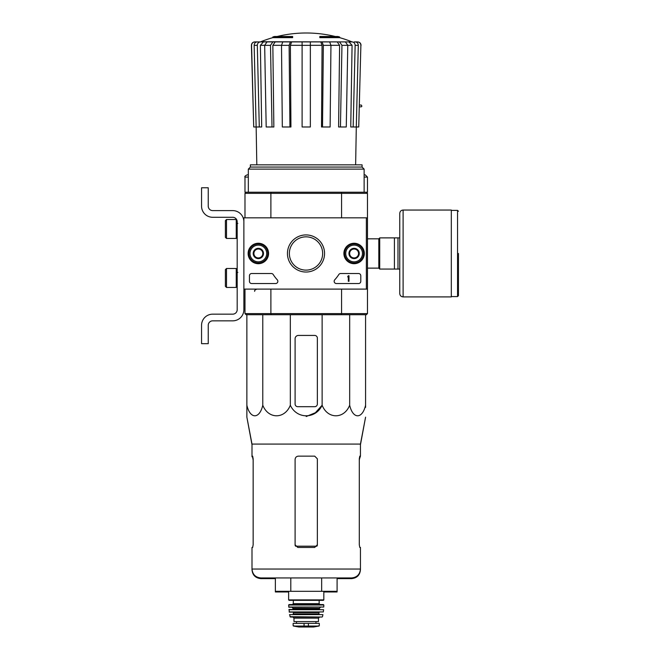 <?xml version="1.0" encoding="UTF-8"?>
<svg xmlns="http://www.w3.org/2000/svg" width="660" height="660" viewBox="0 0 660 660"><rect width="100%" height="100%" fill="white"/><g stroke="black" fill="none" stroke-linecap="round" stroke-linejoin="round"><path stroke-width="0.99" d="M366.358 217.841L366.358 289.105L243.87 289.105L243.87 217.841L367.471 217.841L367.471 289.105L366.358 289.105M248.127 253.473A10.213 10.213 0 0 1 263.455 244.629A10.213 10.213 0 0 1 263.455 262.325A10.213 10.213 0 0 1 248.127 253.473M343.893 253.473A10.213 10.213 0 0 1 359.213 244.629A10.213 10.213 0 0 1 359.213 262.325A10.213 10.213 0 0 1 343.893 253.473M287.447 253.473A18.554 18.554 0 0 1 315.282 237.41A18.554 18.554 0 0 1 315.282 269.544A18.554 18.554 0 0 1 287.447 253.473M358.561 273.521A2.228 2.228 0 0 1 360.789 275.748L360.789 281.308A2.228 2.228 0 0 1 358.561 283.536L336.377 283.536A2.228 2.228 0 0 1 334.736 279.807A38.973 38.973 0 0 0 338.795 274.543A2.228 2.228 0 0 1 340.667 273.521L358.561 273.521M271.342 273.521A2.228 2.228 0 0 1 273.215 274.543A38.973 38.973 0 0 0 277.274 279.807A2.228 2.228 0 0 1 275.632 283.536L251.666 283.536A2.228 2.228 0 0 1 249.439 281.308L249.439 275.748A2.228 2.228 0 0 1 251.666 273.521L271.342 273.521M248.325 253.473A10.024 10.024 0 0 1 263.356 244.794A10.024 10.024 0 0 1 263.356 262.152A10.024 10.024 0 0 1 248.325 253.473M344.083 253.473A10.024 10.024 0 0 1 359.114 244.794A10.024 10.024 0 0 1 359.114 262.152A10.024 10.024 0 0 1 344.083 253.473M289.361 253.473A16.648 16.648 0 0 1 314.325 239.06A16.648 16.648 0 0 1 314.325 267.894A16.648 16.648 0 0 1 289.361 253.473M348.315 275.748L348.983 275.748L348.983 281.308L348.315 281.308L348.315 276.837L347.647 276.862L348.315 275.748M349.651 250.907L354.106 248.333L358.561 250.907L358.561 256.047L354.106 258.621L349.651 256.047L349.651 250.907A5.14 5.14 0 0 1 358.561 250.907A5.14 5.14 0 0 1 354.106 258.621A5.14 5.14 0 0 1 349.651 250.907L349.651 256.047L354.106 258.621L358.561 256.047L358.561 250.907L356.334 249.62A4.455 4.455 0 0 1 356.334 257.334A4.455 4.455 0 0 1 349.651 253.473A4.455 4.455 0 0 1 351.879 249.62L349.651 250.907M354.106 261.83A8.349 8.349 0 0 1 346.871 249.298A8.349 8.349 0 0 1 361.342 249.298A8.349 8.349 0 0 1 354.106 261.83M354.106 262.936A9.463 9.463 0 0 1 345.914 248.746A9.463 9.463 0 0 1 362.307 248.746A9.463 9.463 0 0 1 354.106 262.936M351.879 249.62A4.455 4.455 0 0 1 356.334 249.62L354.106 248.333L351.879 249.62M253.894 250.907L258.349 248.333L262.804 250.907L262.804 256.047L258.349 258.621L253.894 256.047L253.894 250.907A5.14 5.14 0 0 1 262.804 250.907A5.14 5.14 0 0 1 258.349 258.621A5.14 5.14 0 0 1 253.894 250.907L253.894 256.047L258.349 258.621L262.804 256.047L262.804 250.907L260.576 249.62A4.455 4.455 0 0 1 260.576 257.334A4.455 4.455 0 0 1 253.894 253.473A4.455 4.455 0 0 1 256.121 249.62L253.894 250.907M258.349 261.83A8.349 8.349 0 0 1 251.113 249.298A8.349 8.349 0 0 1 265.576 249.298A8.349 8.349 0 0 1 258.349 261.83M258.349 262.936A9.463 9.463 0 0 1 250.148 248.746A9.463 9.463 0 0 1 266.541 248.746A9.463 9.463 0 0 1 258.349 262.936M256.121 249.62A4.455 4.455 0 0 1 260.576 249.62L258.349 248.333L256.121 249.62M243.87 309.705L243.87 289.105L243.87 309.705A11.137 11.137 0 0 1 232.733 320.842L212.693 320.842A4.455 4.455 0 0 0 208.238 325.298L208.238 343.67L201.556 343.67L201.556 325.298A11.137 11.137 0 0 1 212.693 314.16L232.733 314.16A4.455 4.455 0 0 0 237.188 309.705L237.188 221.743A4.455 4.455 0 0 0 232.733 217.288L212.693 217.288A11.137 11.137 0 0 1 201.556 206.151L201.556 187.778L208.238 187.778L208.238 206.151A4.455 4.455 0 0 0 212.693 210.606L232.733 210.606A11.137 11.137 0 0 1 243.87 221.743M226.495 219.516L225.382 220.63L225.382 237.328L226.495 238.441L236.239 238.441L236.239 219.516L226.495 219.516L226.495 238.441M236.239 219.516L236.239 238.441M237.856 223.41L236.519 223.303M226.495 268.504L225.382 269.618L225.382 286.325L226.495 287.438L236.239 287.438L236.239 268.504L226.495 268.504L226.495 287.438M236.239 268.504L236.239 287.438M237.856 272.407L236.519 272.291M208.238 325.298A4.455 4.455 0 0 1 212.693 320.842M201.556 343.67L201.556 338.432M201.556 326.634L201.556 325.298M237.188 309.705A4.455 4.455 0 0 1 232.733 314.16M212.693 217.288L232.733 217.288A4.455 4.455 0 0 1 237.188 221.743M232.733 210.606L212.693 210.606A4.455 4.455 0 0 1 208.238 206.151M272.819 37.645L292.644 37.645L292.644 36.977L272.819 36.977L272.819 37.645A122.488 122.488 0 0 0 260.766 41.745L269.387 41.91M292.644 36.977L292.644 36.481L274.601 36.481A122.488 122.488 0 0 0 272.819 36.977M339.628 36.977A122.488 122.488 0 0 0 337.854 36.481L319.811 36.481L319.811 37.645L339.628 37.645L339.628 36.977L319.811 36.977M260.766 41.745L352.514 41.91L254.925 41.91C252.854 42.116 251.74 43.263 251.575 45.334L251.419 45.334C251.575 43.263 252.689 42.116 254.76 41.91M284.056 41.91L267.036 41.91L264.668 45.334L266.186 126.984L272.011 126.984L270.493 45.334L264.668 45.334M330.949 45.334L323.334 45.334L322.517 126.984L330.124 126.984L330.949 45.334L329.662 41.91L282.785 41.91L281.507 45.334L282.323 126.984L289.938 126.984L289.121 45.334L281.507 45.334M347.787 45.334L341.954 45.334L340.445 126.984L346.269 126.984L347.787 45.334L345.419 41.91L328.391 41.91M352.514 41.91L343.068 41.91M354.205 41.91L357.53 41.91C359.601 42.116 360.715 43.263 360.88 45.334L358.735 126.984L356.309 126.984L358.298 45.334L355.138 45.334L353.158 126.984L350.749 126.984L352.077 45.309L347.787 45.309M264.668 45.309L260.378 45.309L261.698 126.984L253.721 126.984L251.575 45.334M253.721 126.984L251.419 45.334M360.88 45.334L358.735 126.984M355.204 41.91C357.109 42.116 358.141 43.263 358.298 45.334M355.138 45.334C354.989 43.255 353.958 42.116 352.044 41.91M348.975 41.91L352.077 45.309M355.633 164.843L356.301 126.984L353.158 126.984M341.954 45.334L339.587 41.91M337.243 41.91L339.611 45.309L330.949 45.309M340.445 126.984L338.596 126.984L339.611 45.309M323.334 45.334L322.055 41.91M320.785 41.91L322.063 45.309L310.349 45.309M322.517 126.984L321.519 126.984L322.063 45.309M310.349 41.91L310.349 45.334L302.107 45.334L302.107 126.984L310.349 126.984L310.349 45.334M302.107 45.334L302.107 41.91M290.4 41.91L289.121 45.334M289.938 126.984L290.936 126.984L290.392 45.309L291.671 41.91M272.861 41.91L270.493 45.334M272.011 126.984L273.859 126.984L272.844 45.309L275.212 41.91M260.403 41.91C258.497 42.116 257.466 43.263 257.309 45.334L254.158 45.334L256.138 126.984M254.158 45.334C254.306 43.255 255.337 42.116 257.251 41.91M259.289 126.984L257.309 45.334M260.378 45.309L263.472 41.91M367.471 289.105L367.471 313.607L366.358 314.721L341.269 314.721L341.566 313.607L270.889 313.607L270.889 289.105M366.358 314.721L367.471 313.607L366.358 314.721L367.471 313.607L341.566 313.607L341.566 289.105M365.244 174.859L364.13 174.859L365.244 174.859L367.471 177.086L367.471 192.233L366.358 192.233L367.471 193.347L366.358 192.233L367.471 193.347L341.566 193.347L341.566 217.841M367.471 193.347L367.471 217.841L367.471 193.347L366.358 192.233L341.269 192.233L341.566 193.347L270.889 193.347L270.889 217.841M341.269 314.721L246.097 314.721L244.984 313.607L244.984 289.105M246.097 314.721L244.984 313.607L246.097 314.721L244.984 313.607L270.889 313.607L271.186 314.721M341.269 192.233L271.186 192.233L270.889 193.347L244.984 193.347L244.984 217.841M271.186 192.233L246.097 192.233L244.984 193.347L246.097 192.233L244.984 192.233L244.984 177.086C244.414 176.542 245.157 175.807 247.211 174.859L248.325 174.859L247.211 174.859M362.084 167.062L250.371 167.062L250.371 164.843L362.084 164.843L362.084 167.062L364.13 169.117L248.325 169.117L248.325 192.233M250.371 167.062L248.325 169.117M317.361 404.019L317.361 338.101A2.673 2.673 0 0 0 314.688 335.428L298.435 335.428A3.341 3.341 0 0 0 295.094 338.77L295.094 404.019A2.673 2.673 0 0 0 297.767 406.692L314.688 406.692A2.673 2.673 0 0 0 317.361 404.019M246.873 314.721L246.873 405.232C246.873 419.314 246.873 419.314 246.873 405.232L246.873 406.692L246.873 405.232C250.082 419.314 259.586 419.298 262.779 405.232C268.323 419.314 284.79 419.298 290.326 405.232C296.744 419.323 315.727 419.298 322.129 405.232L322.129 314.721M290.326 405.232L290.326 314.721M262.779 405.232L262.779 314.721M365.574 314.721L365.574 405.232C365.574 419.314 365.574 419.314 365.574 405.232L365.574 406.692L365.574 405.232C362.381 419.298 352.877 419.314 349.676 405.232C344.14 419.298 327.673 419.314 322.129 405.232L315.389 412.723L306.224 416.51M349.676 405.232L349.676 314.721M246.873 406.692L246.873 417.178L251.996 444.089L251.996 456.803L252.664 456.803L253.151 459.476L252.565 456.134M288.635 591.979L275.368 591.979L275.368 591.31L337.087 591.31L337.087 577.954M290.796 591.31L290.796 577.954M275.368 591.31L275.368 577.954M321.659 591.31L321.659 577.954M251.996 444.089L360.451 444.089L360.451 456.134L359.791 456.134L359.296 458.807L359.296 544.772L359.791 547.445L360.451 547.445L360.451 569.044C359.931 574.456 356.961 577.426 351.549 577.954L260.906 577.954C255.494 577.426 252.524 574.456 251.996 569.044L251.996 569.712C252.524 575.124 255.494 578.094 260.906 578.622L275.368 578.622M317.361 459.476L317.361 544.772L317.361 458.807L314.688 456.134L298.435 456.134C296.414 456.324 295.3 457.438 295.094 459.476L295.094 544.772L297.767 547.445L314.688 547.445L317.361 544.772L317.361 545.44M253.151 544.772L252.664 547.445L253.151 544.772L253.151 458.807L252.664 456.134L251.996 456.134M337.087 578.622L351.549 578.622C356.961 578.094 359.923 575.124 360.451 569.712L360.451 569.044L251.996 569.044L251.996 547.445L252.664 547.445M360.451 456.134L359.296 459.476L359.89 456.134M399.762 237.889L379.714 237.889L379.714 269.065L399.762 269.065L399.762 293.56L399.762 213.386C399.96 211.357 401.074 210.243 403.103 210.045L403.103 296.901L451.316 296.901L451.316 210.045L403.103 210.045M394.416 237.889L394.416 269.065M397.98 237.889L397.98 269.065M458.444 253.473L458.444 295.68L458.444 253.473M293.42 626.043L298.815 626.992L313.632 626.992L319.036 626.043L317.666 626.043L319.308 625.713L319.308 623.386L293.139 623.386L293.139 625.713L294.789 626.043L293.139 625.713M319.036 626.043L294.789 626.043M318.475 618.148L318.475 621.605L293.98 621.605L293.98 618.148L292.867 617.034L319.588 617.034L318.475 618.148L293.98 618.148M288.635 591.31L288.635 599.89L289.08 600.336L323.375 600.336L323.821 599.89L288.635 599.89M293.312 603.677L319.143 603.677L319.143 600.336L293.312 600.336L293.312 603.677L292.421 604.568M288.635 605.014L323.821 605.014L323.375 604.568L289.08 604.568L288.635 605.014L288.907 607.233L323.763 607.027L288.684 607.027M320.479 607.233L319.366 608.347L293.089 608.347L291.976 607.233M293.089 608.347L292.644 609.461M288.874 609.708L323.582 609.708L289.096 609.461L289.344 612.134L323.326 611.944L289.121 611.944M319.366 612.134L318.92 612.579L293.535 612.579L293.089 612.134M293.535 612.579L293.089 614.361L319.366 614.361L318.92 613.915L293.535 613.915M289.55 614.625L322.905 614.625L289.55 614.625L290.4 617.034L322.047 617.034L289.971 616.688M360.451 444.757L365.574 417.178L360.451 444.089M365.574 407.36L365.574 406.692L365.574 407.36M253.151 460.144L252.565 456.803M359.89 456.803L359.296 460.144M295.094 460.144L295.094 545.44M323.821 591.979L337.087 591.979L337.087 591.31M244.984 193.347L246.097 192.233L244.984 193.347M359.42 106.829L361.234 106.829L361.903 106.161L361.234 105.047L359.469 105.047M302.107 45.309L290.392 45.309M281.507 45.309L272.844 45.309M316.948 546.191L295.507 546.191M367.471 238.821L378.823 238.821L378.823 268.125L379.714 269.016M451.316 210.383L457.553 210.383L457.553 296.571L458.444 295.68M308.401 626.34L308.401 623.386M304.054 626.34L304.054 623.386M319.366 608.347L319.366 609.015L293.089 609.015M367.471 177.086L364.13 177.086M248.325 177.086L244.984 177.086M237.188 234.597L236.519 234.655M237.188 283.594L236.519 283.651M335.239 36.481A122.488 122.488 0 0 0 277.216 36.481M351.689 41.745A122.488 122.488 0 0 0 339.628 37.645M364.13 169.117L364.13 192.233M256.814 164.843L256.154 126.984M361.036 45.334C360.88 43.263 359.766 42.116 357.695 41.91M367.471 268.125L378.823 268.125M378.823 238.821L379.714 237.93M457.553 210.383L458.444 211.274M451.316 296.571L457.553 296.571M403.103 296.901C401.074 296.703 399.96 295.589 399.762 293.56M323.821 591.31L323.821 599.89M319.143 603.677L320.034 604.568M323.821 605.014L323.763 607.027M319.366 609.015L319.811 609.461M323.582 609.708L323.326 611.944M318.92 612.579L318.92 613.915M322.905 614.625L322.484 616.688M315.934 623.386L315.934 621.605M296.513 623.386L296.513 621.605M298.873 627L313.574 627L298.873 627M251.996 444.757L246.873 417.178M254.669 291.332C254.298 290.582 255.032 289.839 256.897 289.105"/></g></svg>
